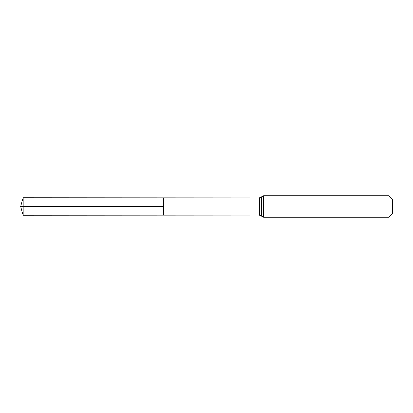 <?xml version="1.0" encoding="UTF-8"?>
<svg xmlns="http://www.w3.org/2000/svg" width="413" height="413" viewBox="0 0 413 413"><rect width="100%" height="100%" fill="white"/><g stroke="black" fill="none" stroke-linecap="round" stroke-linejoin="round"><path stroke-width="0.62" d="M163.326 206.5L163.326 197.832L23.205 197.744L23.205 215.256L163.326 215.168L163.326 197.832L259.245 197.889L259.245 215.111L163.326 215.168L163.326 206.5M389.01 195.777L389.01 217.223L392.35 213.882L392.35 199.118L389.01 195.777L263.685 195.777L259.245 197.889M23.205 215.256L20.65 206.5L163.326 206.5L23.205 206.5M389.01 217.223L263.685 217.223L263.685 195.777M263.685 217.223L261.465 216.164L261.465 196.836M261.465 216.164L259.245 215.111M20.65 206.5L23.205 197.744"/></g></svg>
